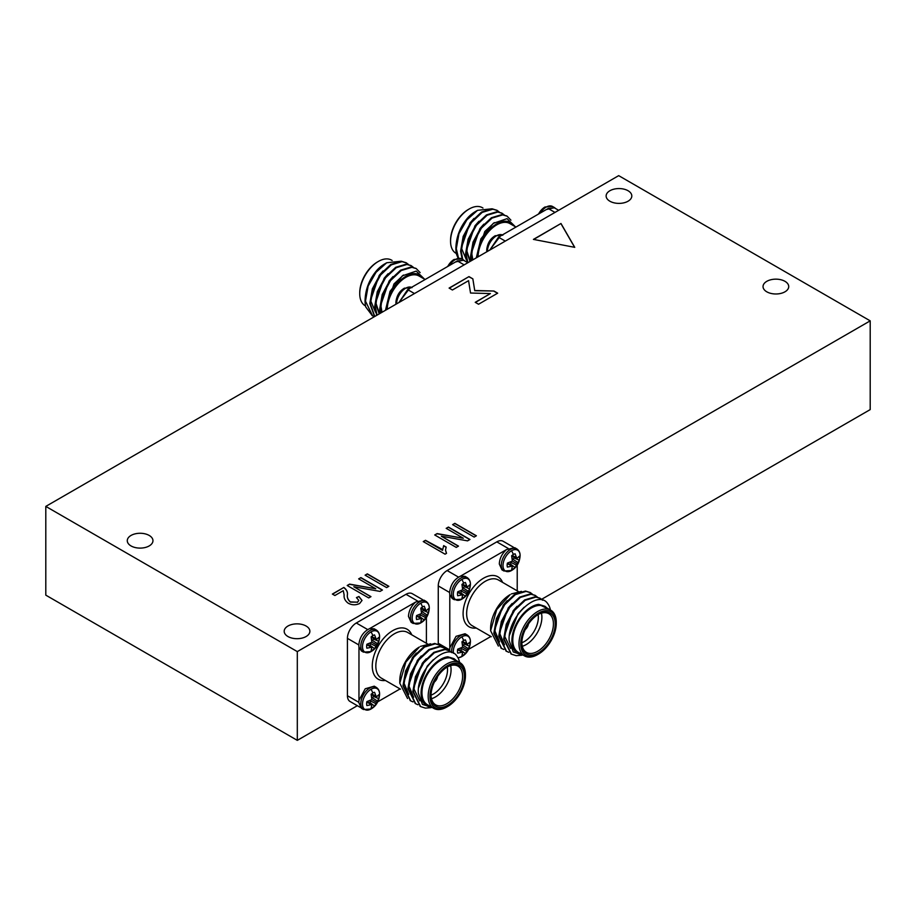 <?xml version="1.0" encoding="UTF-8"?>
<svg xmlns="http://www.w3.org/2000/svg" width="916" height="916" viewBox="0 0 916 916"><rect width="100%" height="100%" fill="white"/><g stroke="black" fill="none" stroke-linecap="round" stroke-linejoin="round"><path stroke-width="1.37" d="M449.435 265.48A12.801 7.385 120 0 1 455.332 259.56A12.801 7.385 120 0 1 461.733 258.93L454.141 259.446A12.091 6.984 120 0 0 454.004 259.526A12.091 6.984 120 0 0 453.993 259.526A12.091 6.984 120 0 0 447.741 266.464M404.448 288.139A12.091 6.984 120 0 0 404.311 288.219L404.311 288.219A12.091 6.984 120 0 0 395.895 302.784L395.895 302.784C396.422 296.097 399.216 291.242 404.311 288.219L412.04 287.613M467.206 592.389L462.672 589.778L461.95 584.454A8.771 5.061 -60 0 1 463.668 583.194A8.771 5.061 -60 0 1 465.385 582.473L467.206 587.156L469.633 584.923A8.771 5.061 -60 0 1 469.874 586.767A8.771 5.061 -60 0 1 469.633 588.885L465.385 596.236A8.771 5.061 -60 0 1 463.668 597.507A17.232 9.95 60 0 1 461.859 599.178A12.091 6.984 -60 0 1 453.317 594.244A12.091 6.984 -60 0 1 461.859 579.427A12.091 6.984 -60 0 1 470.412 584.534L470.412 584.534C469.897 591.209 467.091 596.064 461.996 599.098A12.091 6.984 -60 0 1 461.996 599.098A12.091 6.984 -60 0 1 461.859 599.178L462.007 599.098M516.887 563.695L512.365 561.084L511.643 555.772A8.771 5.061 -60 0 1 513.361 554.501A8.771 5.061 -60 0 1 515.078 553.791L516.887 558.474L519.315 556.241A8.771 5.061 -60 0 1 519.555 558.084A8.771 5.061 -60 0 1 519.315 560.203L515.078 567.554A8.771 5.061 -60 0 1 513.361 568.825A17.232 9.95 60 0 1 511.552 570.496A12.091 6.984 -60 0 1 502.999 565.55A12.091 6.984 -60 0 1 511.552 550.745A12.091 6.984 -60 0 1 520.105 555.84L520.105 555.84C519.578 562.527 516.784 567.382 511.689 570.416A12.091 6.984 -60 0 1 511.552 570.496L511.689 570.405A12.091 6.984 -60 0 1 511.689 570.416M453.454 653.326A12.091 6.984 -60 0 1 461.859 636.803A12.091 6.984 -60 0 1 470.412 641.898C469.897 648.585 467.091 653.44 461.996 656.474A12.091 6.984 -60 0 1 461.996 656.474A12.091 6.984 -60 0 1 461.859 656.554A12.091 6.984 -60 0 1 457.92 657.711M470.412 641.898L470.412 641.898C470.492 638.795 469.381 636.46 467.068 634.903L465.053 633.746L456.065 636.322L449.79 647.852L449.642 650.898M467.206 649.765L462.672 647.143L461.95 641.83A8.771 5.061 -60 0 1 463.668 640.559A8.771 5.061 -60 0 1 465.385 639.849L467.206 644.532L469.633 642.299A8.771 5.061 -60 0 1 469.874 644.143A8.771 5.061 -60 0 1 469.633 646.261L465.385 653.612A8.771 5.061 -60 0 1 463.668 654.883A8.771 5.061 -60 0 1 461.95 655.593L462.672 652.375L458.229 649.078M376.373 644.818L371.85 642.208L371.129 636.895A8.771 5.061 -60 0 1 372.846 635.624A8.771 5.061 -60 0 1 374.564 634.914L376.373 639.597L378.8 637.364A8.771 5.061 -60 0 1 379.052 639.208A8.771 5.061 -60 0 1 378.8 641.326L374.564 648.677A8.771 5.061 -60 0 1 372.846 649.948A17.232 9.95 60 0 1 371.037 651.62A12.091 6.984 -60 0 1 362.496 646.673A12.091 6.984 -60 0 1 371.037 631.868A12.091 6.984 -60 0 1 379.59 636.963L379.59 636.963C379.075 643.65 376.27 648.505 371.175 651.539A12.091 6.984 -60 0 1 371.037 651.62L371.175 651.528A12.091 6.984 -60 0 1 371.175 651.539M426.066 616.136L421.543 613.525L420.822 608.213A8.771 5.061 -60 0 1 422.539 606.942A8.771 5.061 -60 0 1 424.245 606.232L426.066 610.915L428.493 608.682A8.771 5.061 -60 0 1 428.734 610.514A8.771 5.061 -60 0 1 428.493 612.644L424.245 619.983A8.771 5.061 -60 0 1 422.539 621.254A17.232 9.95 60 0 1 420.73 622.926A12.091 6.984 -60 0 1 412.177 617.991A12.091 6.984 -60 0 1 420.73 603.186A12.091 6.984 -60 0 1 429.272 608.281L429.272 608.281C428.757 614.968 425.951 619.823 420.868 622.846L420.868 622.846A12.091 6.984 -60 0 1 420.73 622.926L420.868 622.846M376.373 702.194L371.85 699.584L371.129 694.271A8.771 5.061 -60 0 1 372.846 693A8.771 5.061 -60 0 1 374.564 692.29L376.373 696.973L378.8 694.74A8.771 5.061 -60 0 1 379.052 696.584A8.771 5.061 -60 0 1 378.8 698.702L374.564 706.053A8.771 5.061 -60 0 1 372.846 707.324A17.232 9.95 60 0 1 371.037 708.984A12.091 6.984 -60 0 1 362.496 704.049A12.091 6.984 -60 0 1 371.037 689.244A12.091 6.984 -60 0 1 379.59 694.339L379.59 694.339C379.075 701.026 376.27 705.881 371.175 708.904L371.175 708.904A12.091 6.984 -60 0 1 371.037 708.984L371.175 708.904M540.257 213.05A12.801 7.385 120 0 1 546.154 207.119A12.801 7.385 120 0 1 552.554 206.489L544.974 207.005A12.091 6.984 120 0 0 544.825 207.096L544.825 207.096A12.091 6.984 120 0 0 538.562 214.023M495.27 235.698A12.091 6.984 120 0 0 495.132 235.778L495.132 235.778A12.091 6.984 120 0 0 486.728 250.343L486.728 250.343C487.243 243.667 490.049 238.801 495.132 235.778L502.861 235.172M415.978 268.445L411.284 266.968L400.601 270.174L389.918 280.239L382.212 294.54L379.648 309.299L380.071 313.409M420.123 272.625L416.288 268.617L411.891 267.323L401.219 270.529L390.537 280.605L382.831 294.895L380.266 309.654L380.575 313.123M400.99 261.243L386.724 262.755L376.052 272.281L368.14 286.067A31.373 18.114 120 0 0 365.06 300.883A31.373 18.114 120 0 0 365.805 307.043L372.297 315.665M368.14 286.067L365.484 301.124L372.594 315.837L374.404 316.684M406.12 262.755L401.426 261.266L390.743 264.484L380.06 274.548L372.354 288.849L369.789 303.608L374.598 316.57M408.421 264.461L406.429 262.926L402.032 261.632L391.361 264.839L380.678 274.903L372.972 289.204L370.408 303.963L374.77 316.478M411.055 265.606L406.349 264.117L395.666 267.323L384.995 277.399L377.278 291.7L374.724 306.459L376.671 315.379M413.356 267.312L411.364 265.777L406.967 264.472L396.285 267.678L385.602 277.754L377.896 292.055L375.342 306.814L377.037 315.173M392.14 260.476L391.544 260.133A26.346 15.217 120 0 0 378.365 261.438A26.346 15.217 120 0 0 359.736 293.704A26.346 15.217 120 0 0 365.198 305.772L365.553 305.978M365.06 300.883L365.06 300.345C365.461 288.895 369.56 278.704 377.346 269.773A27.606 15.938 -60 0 1 384.583 263.991L386.724 262.755M387.239 309.276A26.346 15.217 -60 0 1 398.872 282.941A26.346 15.217 -60 0 1 419.047 276.014L425.127 279.517M423.169 278.384A27.606 15.938 120 0 0 401.345 279.529A27.606 15.938 120 0 0 386.357 309.78M385.533 310.1L390.044 291.334L402.422 275.808L416.207 271.102L424.6 279.208M359.736 293.704L359.736 292.685A25.098 14.484 -60 0 1 377.484 261.953L378.365 261.438M398.838 302.578L409.475 288.551L455.515 261.976L463.736 260.087L464.87 261.026M503.857 649.467L501.567 648.448L494.445 633.735L497.01 618.976L504.716 604.675L515.399 594.598L526.082 591.393L530.479 592.698L532.471 594.221M501.27 648.276L493.839 633.38L496.392 618.621L504.109 604.32L514.781 594.244L525.463 591.038L530.169 592.526M523.162 655.123L513.269 651.974L509.17 640.731C507.155 616.892 538.368 588.404 547.86 603.873A31.373 18.114 -60 0 1 550.447 610.022M521.88 655.238L516.223 655.673L511.426 654.15L504.304 639.425L506.869 624.666L514.574 610.365L525.257 600.289L535.94 597.083L540.337 598.388L542.638 600.255M511.128 653.967L503.697 639.07L506.25 624.311L513.968 610.01L524.639 599.934L535.322 596.728L540.028 598.217M508.792 652.307L506.502 651.299L499.38 636.574L501.945 621.815L509.651 607.514L520.334 597.45L531.005 594.232L535.402 595.537L537.394 597.072M506.193 651.116L498.762 636.219L501.327 621.46L509.033 607.159L519.716 597.095L530.398 593.877L535.093 595.366M550.802 610.228L544.596 606.644A26.346 15.217 120 0 0 524.295 613.697A26.346 15.217 120 0 0 512.788 640.227A26.346 15.217 120 0 0 518.25 652.284L524.456 655.867A26.346 15.217 -60 0 1 518.994 643.811A26.346 15.217 -60 0 1 530.501 617.292A26.346 15.217 -60 0 1 550.802 610.228A26.346 15.217 -60 0 1 556.264 622.296L556.264 623.315A25.098 14.484 120 0 0 538.516 613.067A25.098 14.484 120 0 0 520.769 643.811A25.098 14.484 120 0 0 538.516 654.047A25.098 14.484 120 0 0 556.264 623.315M550.069 609.804L538.654 604.354A27.606 15.938 120 0 0 511.895 640.731A27.606 15.938 120 0 0 522.36 654.654M490.61 630.723L490.61 628.445A27.606 15.938 -60 0 1 510.12 594.633L496.678 609.655L490.61 630.723L498.361 646.066M521.479 591.37L511.323 593.946M521.845 642.666A22.339 12.893 120 0 0 526.46 652.398A22.339 12.893 120 0 0 543.68 646.41A22.339 12.893 120 0 0 553.424 623.933A22.339 12.893 120 0 0 548.798 613.709A22.339 12.893 120 0 0 538.07 614.567M541.425 613.159A22.339 12.893 -60 0 1 541.894 617.269A22.339 12.893 -60 0 1 522.303 646.284M521.845 642.734A19.831 11.45 120 0 0 538.345 617.269A19.831 11.45 120 0 0 538.116 614.544M555.199 623.933A23.587 13.626 -60 0 1 538.516 652.822A23.587 13.626 -60 0 1 521.834 643.192A23.587 13.626 -60 0 1 538.516 614.304A23.587 13.626 -60 0 1 555.199 623.933M465.053 576.37L460.485 576.153C454.073 579.336 450.454 584.843 449.607 592.675L449.79 594.69L452.264 598.537L454.267 599.705A12.801 7.385 -60 0 1 451.622 593.843A12.801 7.385 -60 0 1 460.668 578.168A12.801 7.385 -60 0 1 467.068 577.527L465.053 576.37M514.746 547.688L506.525 549.577C502.025 553.63 499.609 558.428 499.3 563.993L501.945 569.855L503.96 571.011A12.801 7.385 -60 0 1 501.304 565.149A12.801 7.385 -60 0 1 510.361 549.474A12.801 7.385 -60 0 1 516.761 548.844L514.746 547.688M413.036 701.896L410.746 700.889L403.624 686.164L406.189 671.405L413.895 657.104L424.577 647.04L435.26 643.833L439.657 645.127L441.638 646.662M410.437 700.706L403.006 685.809L405.57 671.05L413.276 656.749L423.959 646.685L434.642 643.467L439.337 644.956M432.341 707.553L422.448 704.415L418.349 693.172C416.333 669.333 447.546 640.845 457.038 656.314A31.373 18.114 -60 0 1 459.626 662.451M431.058 707.667L425.402 708.114L420.604 706.58L413.482 691.866L416.047 677.096L423.753 662.806L434.436 652.73L445.119 649.524L449.516 650.829L451.817 652.684M420.295 706.396L412.864 691.5L415.429 676.741L423.135 662.451L433.818 652.375L444.5 649.169L449.195 650.646M417.971 704.748L415.681 703.74L408.559 689.015L411.112 674.256L418.83 659.955L429.501 649.879L440.184 646.673L444.581 647.978L446.573 649.513M415.372 703.557L407.941 688.66L410.505 673.901L418.211 659.6L428.894 649.524L439.565 646.318L444.271 647.807M459.981 662.669L453.775 659.085A26.346 15.217 120 0 0 433.463 666.138A26.346 15.217 120 0 0 421.967 692.656A26.346 15.217 120 0 0 427.417 704.725L433.634 708.308A26.346 15.217 -60 0 1 428.173 696.24A26.346 15.217 -60 0 1 439.68 669.722A26.346 15.217 -60 0 1 459.981 662.669A26.346 15.217 -60 0 1 465.442 674.726L465.442 675.756A25.098 14.484 120 0 0 447.695 665.508A25.098 14.484 120 0 0 429.947 696.24A25.098 14.484 120 0 0 447.695 706.488A25.098 14.484 120 0 0 465.442 675.756M459.237 662.234L447.832 656.783A27.606 15.938 120 0 0 421.074 693.172A27.606 15.938 120 0 0 431.539 707.095M399.777 683.153L399.777 680.874A27.606 15.938 -60 0 1 419.299 647.062L405.857 662.096L399.777 683.153L407.54 698.507M430.657 643.811L420.49 646.375M431.024 695.107A22.339 12.893 120 0 0 435.638 704.828A22.339 12.893 120 0 0 452.848 698.851A22.339 12.893 120 0 0 462.603 676.363A22.339 12.893 120 0 0 457.977 666.138A22.339 12.893 120 0 0 447.248 667.008M450.603 665.588A22.339 12.893 -60 0 1 451.061 669.711A22.339 12.893 -60 0 1 431.482 698.725M431.024 695.164A19.831 11.45 120 0 0 447.523 669.711A19.831 11.45 120 0 0 447.294 666.974M464.378 676.363A23.587 13.626 -60 0 1 447.695 705.263A23.587 13.626 -60 0 1 431.012 695.633A23.587 13.626 -60 0 1 447.695 666.733A23.587 13.626 -60 0 1 464.378 676.363M374.232 628.811L369.663 628.594C363.251 631.777 359.622 637.284 358.786 645.116L358.957 647.12L361.442 650.967L363.446 652.135A12.801 7.385 -60 0 1 360.79 646.272A12.801 7.385 -60 0 1 369.846 630.597A12.801 7.385 -60 0 1 376.247 629.968L374.232 628.811M423.925 600.117L415.704 602.018C411.204 606.06 408.788 610.869 408.467 616.434L411.124 622.285L413.139 623.452A12.801 7.385 -60 0 1 410.483 617.59A12.801 7.385 -60 0 1 419.528 601.915A12.801 7.385 -60 0 1 425.929 601.285L423.925 600.117M374.232 686.187L365.232 688.763L358.969 700.282L358.786 702.492L361.431 708.354L363.446 709.511A12.801 7.385 -60 0 1 360.79 703.648A12.801 7.385 -60 0 1 369.846 687.973A12.801 7.385 -60 0 1 376.247 687.343L374.232 686.176M506.8 216.016L502.105 214.527L491.423 217.733L480.74 227.809L473.034 242.11L470.469 256.869L470.893 260.98M510.945 220.184L507.12 216.187L502.724 214.882L492.041 218.088L481.358 228.164L473.652 242.465L471.087 257.224L471.408 260.682M491.812 208.814L477.545 210.325L466.885 219.851L458.962 233.637A31.373 18.114 120 0 0 455.882 248.442A31.373 18.114 120 0 0 456.637 254.614L458.103 258.14M458.962 233.637L456.305 248.683L458.515 258.117M496.941 210.325L492.247 208.837L481.564 212.043L470.881 222.119L463.175 236.42L460.611 251.179L462.168 259.171M499.243 212.02L497.262 210.497L492.865 209.191L482.182 212.398L471.5 222.474L463.794 236.775L461.229 251.534L462.775 259.526M501.876 213.165L497.17 211.676L486.499 214.894L475.816 224.958L468.11 239.259L465.546 254.018L467.252 262.4M504.178 214.871L502.186 213.336L497.789 212.031L487.106 215.249L476.435 225.313L468.717 239.614L466.164 254.373L467.858 262.732L463.611 260.304L457.336 260.923L464.16 264.861M482.961 208.035L482.366 207.692A26.346 15.217 120 0 0 469.187 208.997A26.346 15.217 120 0 0 450.558 241.274A26.346 15.217 120 0 0 456.019 253.331L456.374 253.549M455.882 248.442L455.882 247.904C456.294 236.454 460.382 226.263 468.168 217.344A27.606 15.938 -60 0 1 475.404 211.562L477.545 210.325M478.072 256.835A26.346 15.217 -60 0 1 489.694 230.5A26.346 15.217 -60 0 1 509.869 223.573L515.948 227.076M513.99 225.954A27.606 15.938 120 0 0 492.167 227.088A27.606 15.938 120 0 0 477.179 257.35M476.354 257.659L480.866 238.904L493.243 223.378L507.04 218.661L515.422 226.779M450.558 241.274L450.558 240.244A25.098 14.484 -60 0 1 468.305 209.512L469.187 208.997M489.659 250.137L500.296 236.122L546.337 209.535L554.569 207.646L555.703 208.596M149.205 535.448A12.847 7.42 0 0 0 135.202 533.833A12.847 7.42 0 0 0 127.278 540.692A12.847 7.42 0 0 0 131.034 545.936A12.847 7.42 0 0 0 145.037 547.539A12.847 7.42 0 0 0 152.961 540.692A12.847 7.42 0 0 0 149.205 535.448M306.116 626.04A12.847 7.42 0 0 0 292.112 624.426A12.847 7.42 0 0 0 284.189 631.284A12.847 7.42 0 0 0 287.945 636.528A12.847 7.42 0 0 0 301.948 638.131A12.847 7.42 0 0 0 309.871 631.284A12.847 7.42 0 0 0 306.116 626.04M628.055 190.734A12.847 7.42 0 0 0 614.052 189.131A12.847 7.42 0 0 0 606.129 195.978A12.847 7.42 0 0 0 609.884 201.222A12.847 7.42 0 0 0 623.888 202.825A12.847 7.42 0 0 0 631.811 195.978A12.847 7.42 0 0 0 628.055 190.734M784.966 281.327A12.847 7.42 0 0 0 770.963 279.724A12.847 7.42 0 0 0 763.039 286.571A12.847 7.42 0 0 0 766.795 291.815A12.847 7.42 0 0 0 780.798 293.418A12.847 7.42 0 0 0 788.722 286.571A12.847 7.42 0 0 0 784.966 281.327M423.432 541.688L425.493 540.509L442.554 550.356L443.665 545.627L446.184 547.081L445.497 550.001L446.516 553.344L445.073 554.18L423.261 541.585L425.493 540.303L442.497 549.508M358.66 578.889L360.893 577.595L382.43 590.03L380.048 591.404L353.805 586.732L370.969 596.648L368.724 597.93L347.198 585.507L349.591 584.122L375.8 588.782L358.66 578.889M533.421 239.397L560.981 223.493L574.744 247.343L533.421 239.397M452.619 524.639L454.851 523.345L476.389 535.78L474.145 537.074L452.619 524.639M45.8 506.399L297.311 651.608L870.2 320.852L618.689 175.643L45.8 506.399L45.8 595.148L297.311 740.357L357.343 705.698M343.282 590.671L334.89 595.514L332.371 594.06L343.844 587.442C346.569 589.526 347.759 591.919 347.416 594.598C346.958 597.289 347.965 599.728 350.427 601.904L357.48 602.167L358.809 600.346L356.427 597.61L358.935 596.488L362.015 600.427L359.633 603.507C355.751 605.316 351.927 605.213 348.149 603.175C345.08 600.793 343.74 598.079 344.141 594.999L343.282 590.671M497.686 293.177L478.553 304.238L475.232 302.314L490.415 293.555L470.526 293.028L468.568 280.674L452.412 289.994L449.103 288.082L468.981 276.609L472.862 278.853L474.717 290.509L493.942 291.025L497.686 293.177M365.095 575.168L367.327 573.874L388.865 586.309L386.621 587.603L365.095 575.168M446.184 528.349L448.428 527.055L469.954 539.49L467.572 540.864L441.329 536.204L458.492 546.108L456.248 547.402L434.722 534.967L437.115 533.593L463.324 538.253L446.184 528.349M417.341 600.862L405.994 594.301L356.301 622.995L367.66 629.544M405.994 594.301A12.549 7.248 -60 0 1 412.269 593.683L422.539 599.614M360.297 707.404L350.026 701.473A12.549 7.248 -60 0 1 347.427 695.736L358.786 702.286M358.786 644.91L347.427 638.36L347.427 695.736M347.427 638.36A12.549 7.248 -60 0 1 356.301 622.995M541.631 599.293L870.2 409.601L870.2 320.852M297.311 651.608L297.311 740.357M508.174 548.421L496.815 541.871L447.134 570.553L458.481 577.103M496.815 541.871A12.549 7.248 -60 0 1 503.09 541.241L513.361 547.173M438.306 644.395A12.549 7.248 -60 0 1 438.26 643.295L449.607 649.845M449.607 592.48L438.26 585.919L438.26 643.295M438.26 585.919A12.549 7.248 -60 0 1 447.134 570.553M489.831 250.045L498.476 237.175L500.308 236.122M546.337 209.546L548.169 208.493L554.443 207.863L558.657 210.302M473.961 218.455L470.022 222.966L461.355 247.904L466.336 259.732M478.885 221.294L474.946 225.817L466.278 250.755L470.045 261.461M483.82 224.145L479.881 228.656L471.213 253.595L472.427 260.087M494.274 222.622L484.804 231.508L476.228 257.9M468.065 241.595L466.897 251.11L470.252 261.346M473 244.435L471.832 253.95L472.828 259.858M358.969 647.12L358.957 700.316M369.686 703.202A7.248 4.191 120 0 0 370.201 702.767L374.564 706.053M370.213 700.751L370.201 702.767M378.8 698.702L373.785 696.572L372.045 697.58M373.785 696.572A7.248 4.191 120 0 0 373.9 695.897M375.755 695.92L371.507 693.939M376.373 696.973L371.301 694.775M377.255 700.969L372.068 697.557M375.755 703.58L370.201 700.786M372.846 707.324A8.771 5.061 -60 0 1 371.129 708.034L371.85 704.816L367.408 701.507M371.85 704.816L366.789 702.114M370.625 704.793L366.892 705.583A8.771 5.061 -60 0 1 366.892 701.622L371.85 699.584M419.368 617.144A7.248 4.191 120 0 0 419.894 616.708L424.245 619.983M419.906 614.693L419.894 616.708M428.493 612.644L423.467 610.503L421.738 611.522M423.467 610.503A7.248 4.191 120 0 0 423.581 609.838M425.436 609.85L421.2 607.88M426.066 610.915L420.982 608.716M426.948 614.911L421.761 611.499M425.436 617.51L419.894 614.728M422.539 621.254A8.771 5.061 -60 0 1 420.822 621.964L421.543 618.747L417.101 615.449M421.543 618.747L416.482 616.056M420.307 618.735L416.574 619.514A8.771 5.061 -60 0 1 416.574 615.563L421.543 613.525M369.663 628.594L415.704 602.018M369.686 645.826A7.248 4.191 120 0 0 370.201 645.391L374.564 648.677M370.213 643.375L370.201 645.391M378.8 641.326L373.785 639.196L372.045 640.204M373.785 639.196A7.248 4.191 120 0 0 373.9 638.521M375.755 638.544L371.507 636.563M376.373 639.597L371.301 637.399M377.255 643.593L372.068 640.181M375.755 646.204L370.201 643.41M372.846 649.948A8.771 5.061 -60 0 1 371.129 650.658L371.85 647.44L367.408 644.131M371.85 647.44L366.789 644.738M370.625 647.417L366.892 648.207A8.771 5.061 -60 0 1 366.892 644.246L371.85 642.208M418.635 687.653L427.2 666.15L433.302 659.669M419.791 700.877L413.608 688.237L422.276 663.298L426.215 658.776M413.654 697.225L408.673 685.386L417.341 660.459L421.28 655.936M408.731 694.374L403.75 682.546L412.418 657.608L416.356 653.085M447.832 656.783L454.141 658.73L456.328 660.55M434.424 681.973A5.771 3.332 120 0 0 437.585 676.523M447.695 706.488L446.813 707.003A26.346 15.217 -60 0 1 433.634 708.308M426.398 643.272L426.398 617.579M377.793 701.77L400.052 688.924M449.79 594.656L449.79 647.887M460.508 650.761A7.248 4.191 120 0 0 461.034 650.326L465.385 653.612M461.034 648.322L461.034 650.326M469.633 646.261L464.607 644.131L462.866 645.15M464.607 644.131A7.248 4.191 120 0 0 464.721 643.467M466.576 643.479L462.34 641.498M467.206 644.532L462.122 642.334M468.087 648.528L462.889 645.116M466.576 651.139L461.034 648.345M462.672 652.375L457.611 649.673M461.446 652.364L457.714 653.142A8.771 5.061 -60 0 1 457.714 649.181L462.672 647.143M506.559 549.554L460.462 576.164M510.189 564.703A7.248 4.191 120 0 0 510.716 564.267L515.078 567.554M510.727 562.252L510.716 564.267M519.315 560.203L514.288 558.073L512.559 559.081M514.288 558.073A7.248 4.191 120 0 0 514.414 557.397M516.269 557.42L512.021 555.44M516.887 558.474L511.815 556.275M517.769 562.47L512.582 559.058M516.269 565.08L510.716 562.287M513.361 568.825A8.771 5.061 -60 0 1 511.643 569.534L512.365 566.317L507.922 563.008M512.365 566.317L507.304 563.615M511.139 566.294L507.395 567.084A8.771 5.061 -60 0 1 507.395 563.122L512.365 561.084M460.508 593.385A7.248 4.191 120 0 0 461.034 592.95L465.385 596.236M461.034 590.946L461.034 592.95M469.633 588.885L464.607 586.755L462.866 587.774M464.607 586.755A7.248 4.191 120 0 0 464.721 586.091M466.576 586.103L462.34 584.133M467.206 587.156L462.122 584.969M468.087 591.152L462.889 587.751M466.576 593.763L461.034 590.98M463.668 597.507A8.771 5.061 -60 0 1 461.95 598.217L462.672 594.999L458.229 591.702M462.672 594.999L457.611 592.297M461.446 594.988L457.714 595.766A8.771 5.061 -60 0 1 457.714 591.805L462.672 589.778M509.456 635.212L518.032 613.709L524.124 607.239M510.613 648.448L504.43 635.796L513.097 610.869L517.036 606.346M504.476 644.784L499.506 632.956L508.174 608.018L512.113 603.495M499.552 641.933L494.571 630.105L503.239 605.167L507.178 600.656M538.654 604.354L544.963 606.289L547.15 608.121M525.257 629.544A5.771 3.332 120 0 0 528.406 624.082M538.516 654.047L537.635 654.562A26.346 15.217 -60 0 1 524.456 655.867M517.219 590.843L517.219 565.138M468.614 649.33L490.873 636.483M398.998 302.486L407.654 289.616L409.475 288.563M455.515 261.976L457.347 260.923M383.14 270.884L379.201 275.407L370.533 300.345L375.503 312.173M388.063 273.735L384.125 278.258L375.457 303.185L379.224 313.902M392.998 276.575L389.06 281.098L380.392 306.036L381.606 312.528M403.441 275.052L393.983 283.949L385.407 310.329M377.243 294.025L376.075 303.54L379.43 313.787M382.178 296.876L380.999 306.391L382.006 312.299M452.79 524.742L454.851 523.345M454.851 523.551L476.205 535.883M332.554 594.163L343.844 587.442M343.844 587.648C346.569 589.732 347.759 592.114 347.416 594.805C346.958 597.495 347.965 599.934 350.427 602.11L350.427 601.904M350.427 602.11L357.48 602.167M357.48 602.373L358.797 600.449M356.622 597.724L358.935 596.488M358.935 596.682L362.015 600.53M533.685 239.454L560.981 223.493M560.981 223.687L574.618 247.32M475.415 302.417L490.415 293.555M449.287 288.185L468.981 276.609M468.981 276.815L472.862 278.853M472.862 279.048L474.717 290.509M474.717 290.716L493.942 291.025M493.942 291.231L497.514 293.28M358.843 578.992L360.893 577.595M360.893 577.801L382.247 590.122M370.785 596.751L353.805 586.732M347.37 585.61L349.591 584.122M349.591 584.328L375.8 588.782M365.266 575.271L367.327 573.874M367.327 574.08L388.682 586.412M442.554 550.356L443.665 545.627M443.665 545.833L446.115 547.241M445.497 550.104L446.424 553.401M446.367 528.452L448.428 527.055M448.428 527.261L469.782 539.593M458.309 546.211L441.329 536.204M434.894 535.07L437.115 533.593M437.115 533.799L463.324 538.253M411.536 287.361A12.801 7.385 120 0 0 405.639 288.242A12.801 7.385 120 0 0 396.594 303.872M461.859 579.427A17.232 9.95 60 0 1 463.668 583.194M511.552 550.745A17.232 9.95 60 0 1 513.361 554.501M451.702 652.558A12.801 7.385 -60 0 1 451.622 651.219A12.801 7.385 -60 0 1 460.668 635.544A12.801 7.385 -60 0 1 467.068 634.903M461.859 636.803A17.232 9.95 60 0 1 463.668 640.559M463.668 654.883A17.232 9.95 60 0 1 461.859 656.554L462.007 656.474M371.037 631.868A17.232 9.95 60 0 1 372.846 635.624M420.73 603.186A17.232 9.95 60 0 1 422.539 606.942M371.037 689.244A17.232 9.95 60 0 1 372.846 693M502.357 234.931A12.801 7.385 120 0 0 496.472 235.813A12.801 7.385 120 0 0 487.415 251.442M518.216 591.415L498.453 580A26.346 15.217 120 0 0 478.152 587.064A26.346 15.217 120 0 0 466.645 613.583A26.346 15.217 120 0 0 472.106 625.651L491.297 636.723M476.217 628.021A28.865 16.66 -60 0 1 463.095 613.583A28.865 16.66 -60 0 1 479.801 580.767A28.865 16.66 -60 0 1 502.563 582.381M427.394 643.845L407.631 632.441A26.346 15.217 120 0 0 387.331 639.505A26.346 15.217 120 0 0 375.823 666.024A26.346 15.217 120 0 0 381.285 678.08L400.475 689.164M385.396 680.462A28.865 16.66 -60 0 1 372.274 666.024A28.865 16.66 -60 0 1 388.979 633.208A28.865 16.66 -60 0 1 411.742 634.811M498.476 237.175L505.3 241.114M554.981 212.432L548.157 208.493M407.654 289.616L414.479 293.555M454.141 259.446L447.386 266.671M454.267 599.705L461.859 599.178M503.96 571.011L511.54 570.496M458 657.848L461.859 656.554M363.446 652.135L371.026 651.62M413.139 623.452L420.719 622.937M363.446 709.511L371.026 708.995M544.974 207.005L538.207 214.23M415.681 268.262L416.288 268.617M405.822 262.571L406.429 262.926M410.746 265.422L411.364 265.777M371.988 315.482L372.594 315.837M461.733 258.93L463.736 260.087M530.479 592.698L529.86 592.343M540.337 598.388L539.719 598.034M535.402 595.537L534.784 595.182M511.426 654.15L510.819 653.784M506.502 651.299L505.884 650.944M501.567 648.448L500.96 648.093M439.657 645.127L439.039 644.772M449.516 650.829L448.897 650.463M444.581 647.978L443.962 647.623M420.604 706.58L419.986 706.225M415.681 703.74L415.062 703.385M410.746 700.889L410.128 700.534M506.502 215.833L507.12 216.187M496.644 210.142L497.262 210.497M501.567 212.981L502.186 213.336M552.554 206.489L554.569 207.646M486.797 251.797L486.728 250.343M376.247 687.343C378.56 688.901 379.671 691.237 379.59 694.339M425.929 601.285C428.241 602.842 429.364 605.167 429.272 608.281M376.247 629.968C378.56 631.525 379.671 633.861 379.59 636.963M516.761 548.844C519.063 550.401 520.185 552.737 520.105 555.84M467.068 577.527C469.381 579.084 470.492 581.42 470.412 584.534M395.964 304.238L395.895 302.784"/></g></svg>
